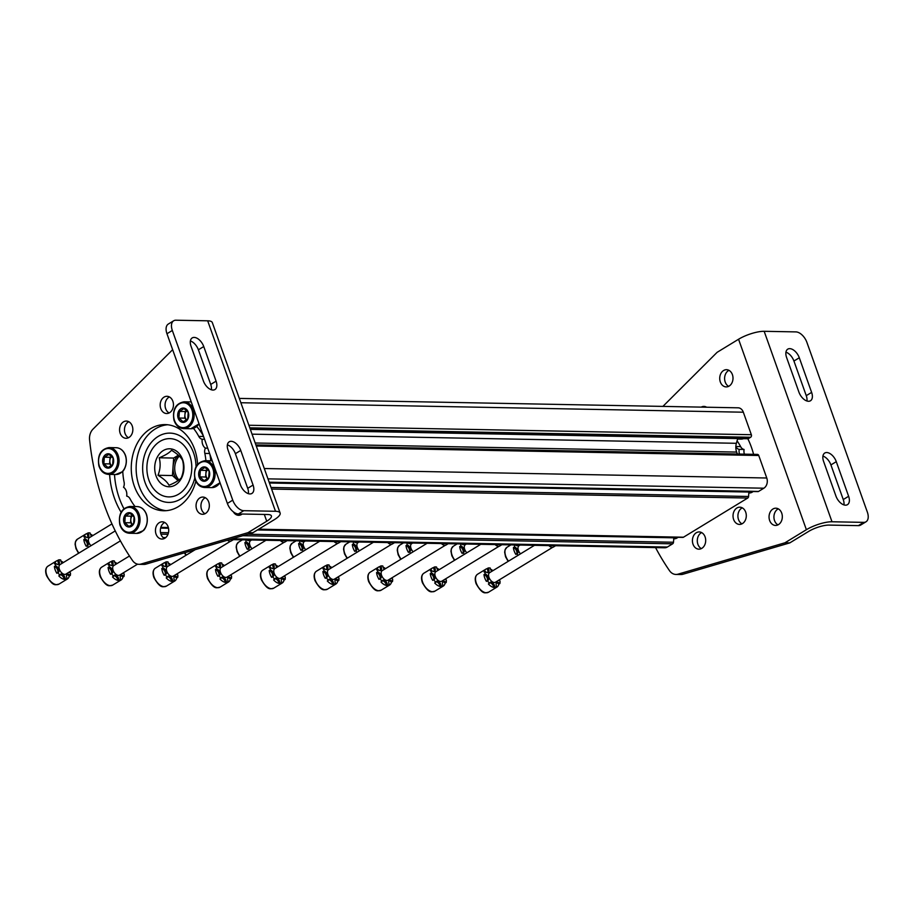 <?xml version="1.0" encoding="UTF-8"?>
<svg xmlns="http://www.w3.org/2000/svg" width="913" height="913" viewBox="0 0 913 913"><rect width="100%" height="100%" fill="white"/><g stroke="black" fill="none" stroke-linecap="round" stroke-linejoin="round"><path stroke-width="1.37" d="M239.32 398.41L738.115 407.814A7.658 5.9 91.1 0 1 743.33 412.208L751.342 434.714A1.917 1.472 91.1 0 1 750.623 437.27L748.477 438.571A1.917 1.472 91.1 0 1 747.827 438.754A71.431 55.031 -88.9 0 1 753.579 454.32M737.727 438.56L736.38 443.296A11.492 8.856 91.1 0 0 736.643 452.083L737.339 454.023M255.891 444.939L757.436 454.4A1.917 1.472 91.1 0 1 758.749 455.496L766.76 478.001A7.658 5.9 91.1 0 1 763.861 488.204L758.555 491.434A1.917 1.472 91.1 0 1 757.904 491.616L269.232 482.406M748.728 491.445A0.765 0.593 91.1 0 1 748.888 492.039L748.58 496.467A1.917 1.472 91.1 0 1 747.724 498.042L683.483 537.209A1.917 1.472 91.1 0 1 682.833 537.392L258.39 529.392M673.657 537.221A0.765 0.593 91.1 0 1 673.817 537.814L673.497 542.242A1.917 1.472 91.1 0 1 672.641 543.817L667.335 547.047A7.658 5.9 91.1 0 1 664.732 547.777L229.62 539.572M196.033 466.691A34.66 26.705 -88.9 0 0 163.347 434.074A34.66 26.705 -88.9 0 0 145.076 482.555A34.66 26.705 -88.9 0 0 170.868 502.344A34.66 26.705 -88.9 0 0 194.72 478.207M517.283 545.004A3.835 2.191 -121.4 0 1 517.055 545.62M514.521 544.947A10.534 6.026 -121.4 0 0 514.487 546.955L513.414 547.606A10.534 6.026 58.6 0 0 515.845 554.419L516.918 553.757A10.534 6.026 -121.4 0 0 518.025 555.355M513.414 547.606A3.835 2.191 -121.4 0 1 516.381 550.471A3.835 2.191 -121.4 0 1 516.461 554.043M518.093 545.015A3.835 2.191 -121.4 0 1 517.671 545.438A3.835 2.191 -121.4 0 1 515.263 544.958M514.487 546.955A3.835 2.191 -121.4 0 1 517.591 550.105A3.835 2.191 -121.4 0 1 517.249 553.62A3.835 2.191 -121.4 0 1 516.918 553.757M520.536 553.826A5.592 3.196 -121.4 0 1 519.063 545.7L520.125 545.05M463.587 543.988A3.835 2.191 -121.4 0 1 463.348 544.616M460.825 543.931A10.534 6.026 -121.4 0 0 460.791 545.94L459.718 546.59A10.534 6.026 58.6 0 0 462.138 553.404L463.211 552.753A10.534 6.026 -121.4 0 0 464.329 554.339M459.718 546.59A3.835 2.191 -121.4 0 1 462.686 549.466A3.835 2.191 -121.4 0 1 462.765 553.027M464.397 544A3.835 2.191 -121.4 0 1 463.975 544.422A3.835 2.191 -121.4 0 1 461.567 543.954M460.791 545.94A3.835 2.191 -121.4 0 1 463.884 549.09A3.835 2.191 -121.4 0 1 463.553 552.605A3.835 2.191 -121.4 0 1 463.211 552.753M466.84 552.81A5.592 3.196 -121.4 0 1 465.356 544.684L466.429 544.045M409.891 542.973A3.835 2.191 -121.4 0 1 409.652 543.6M407.13 542.927A10.534 6.026 -121.4 0 0 407.095 544.924L406.023 545.586A10.534 6.026 58.6 0 0 408.442 552.388L409.515 551.737A10.534 6.026 -121.4 0 0 410.633 553.324M406.023 545.586A3.835 2.191 -121.4 0 1 408.99 548.451A3.835 2.191 -121.4 0 1 409.07 552.011M410.702 542.995A3.835 2.191 -121.4 0 1 410.279 543.406A3.835 2.191 -121.4 0 1 407.871 542.938M407.095 544.924A3.835 2.191 -121.4 0 1 410.188 548.085A3.835 2.191 -121.4 0 1 409.857 551.589A3.835 2.191 -121.4 0 1 409.515 551.737M413.144 551.794A5.592 3.196 -121.4 0 1 411.66 543.68L412.722 543.03M356.196 541.957A3.835 2.191 -121.4 0 1 355.956 542.584M353.434 541.911A10.534 6.026 -121.4 0 0 353.399 543.92L352.327 544.57A10.534 6.026 58.6 0 0 354.746 551.384L355.819 550.722A10.534 6.026 -121.4 0 0 356.937 552.319M352.327 544.57A3.835 2.191 -121.4 0 1 355.294 547.435A3.835 2.191 -121.4 0 1 355.374 551.007M357.006 541.98A3.835 2.191 -121.4 0 1 356.584 542.402A3.835 2.191 -121.4 0 1 354.176 541.923M353.399 543.92A3.835 2.191 -121.4 0 1 356.492 547.07A3.835 2.191 -121.4 0 1 356.161 550.585A3.835 2.191 -121.4 0 1 355.819 550.722M359.448 550.779A5.592 3.196 -121.4 0 1 357.964 542.664L359.026 542.014M302.5 540.953A3.835 2.191 -121.4 0 1 302.26 541.58M299.738 540.895A10.534 6.026 -121.4 0 0 299.704 542.904L298.631 543.555A10.534 6.026 58.6 0 0 301.05 550.368L302.123 549.717A10.534 6.026 -121.4 0 0 303.242 551.304M298.631 543.555A3.835 2.191 -121.4 0 1 301.598 546.431A3.835 2.191 -121.4 0 1 301.667 549.991M303.31 540.964A3.835 2.191 -121.4 0 1 302.876 541.386A3.835 2.191 -121.4 0 1 300.48 540.907M299.704 542.904A3.835 2.191 -121.4 0 1 302.796 546.054A3.835 2.191 -121.4 0 1 302.465 549.569A3.835 2.191 -121.4 0 1 302.123 549.717M305.752 549.774A5.592 3.196 -121.4 0 1 304.269 541.649L305.33 540.998M248.804 539.937A3.835 2.191 -121.4 0 1 248.564 540.564M246.031 539.891A10.534 6.026 -121.4 0 0 246.008 541.888L244.935 542.539A10.534 6.026 58.6 0 0 247.355 549.352L248.427 548.702A10.534 6.026 -121.4 0 0 249.546 550.288M244.935 542.539A3.835 2.191 -121.4 0 1 247.902 545.415A3.835 2.191 -121.4 0 1 247.971 548.975M249.614 539.948A3.835 2.191 -121.4 0 1 249.181 540.37A3.835 2.191 -121.4 0 1 246.784 539.903M246.008 541.888A3.835 2.191 -121.4 0 1 249.101 545.05A3.835 2.191 -121.4 0 1 248.77 548.553A3.835 2.191 -121.4 0 1 248.427 548.702M252.056 548.759A5.592 3.196 -121.4 0 1 250.573 540.644L251.634 539.994M91.642 536.285A3.835 2.191 -121.4 0 1 90.102 532.987A10.534 6.026 -121.4 0 0 89.006 532.85A10.534 6.026 -121.4 0 0 87.99 532.952L86.918 533.603A3.835 2.191 -121.4 0 1 87.477 537.529M86.918 533.603A10.534 6.026 58.6 0 0 85.833 534.037A10.534 6.026 58.6 0 0 83.973 536.935L85.046 536.273A10.534 6.026 -121.4 0 0 84.909 538.853L83.836 539.503A10.534 6.026 58.6 0 0 86.267 546.316L87.34 545.666A10.534 6.026 -121.4 0 0 88.447 547.252M83.836 539.503A3.835 2.191 -121.4 0 1 86.815 542.379A3.835 2.191 -121.4 0 1 86.883 545.94M92.772 535.6A10.534 6.026 58.6 0 0 90.353 534.094M87.99 532.952A3.835 2.191 -121.4 0 1 88.093 537.335A3.835 2.191 -121.4 0 1 85.046 536.273M84.909 538.853A3.835 2.191 -121.4 0 1 88.013 542.014A3.835 2.191 -121.4 0 1 87.671 545.518A3.835 2.191 -121.4 0 1 87.34 545.666M90.958 545.723A5.592 3.196 -121.4 0 1 89.485 537.597L111.945 523.902M491.787 571.344A3.835 2.191 -121.4 0 1 490.247 568.057A10.534 6.026 -121.4 0 0 489.151 567.92A10.534 6.026 -121.4 0 0 488.135 568.012L487.063 568.673A3.835 2.191 -121.4 0 1 487.622 572.588M487.063 568.673A10.534 6.026 58.6 0 0 485.978 569.096A10.534 6.026 58.6 0 0 484.118 571.995L485.191 571.344A10.534 6.026 -121.4 0 0 485.054 573.912L483.981 574.574A10.534 6.026 58.6 0 0 486.412 581.376L487.485 580.725A10.534 6.026 -121.4 0 0 489.459 583.339L488.387 583.989A10.534 6.026 58.6 0 0 493.762 587.481A3.835 2.191 -121.4 0 0 489.676 582.814M483.981 574.574A3.835 2.191 -121.4 0 1 486.96 577.438A3.835 2.191 -121.4 0 1 487.028 580.999M496.387 582.939A3.835 2.191 -121.4 0 1 498.818 584.194A10.534 6.026 58.6 0 1 496.946 587.082A10.534 6.026 58.6 0 1 495.873 587.515L496.946 586.865A10.534 6.026 -121.4 0 1 494.835 586.819L493.762 587.481M492.917 570.659A10.534 6.026 58.6 0 0 490.498 569.153M498.681 580.234A3.835 2.191 -121.4 0 0 500.016 580.965A10.534 6.026 -121.4 0 1 499.89 583.533L498.818 584.194M488.135 568.012A3.835 2.191 -121.4 0 1 488.238 572.394A3.835 2.191 -121.4 0 1 485.191 571.344M485.054 573.912A3.835 2.191 -121.4 0 1 488.158 577.073A3.835 2.191 -121.4 0 1 487.816 580.588A3.835 2.191 -121.4 0 1 487.485 580.725M489.459 583.339A3.835 2.191 -121.4 0 1 490.121 582.357A3.835 2.191 -121.4 0 1 492.963 583.202A3.835 2.191 -121.4 0 1 494.835 586.819M496.946 586.865A3.835 2.191 -121.4 0 1 496.832 582.483A3.835 2.191 -121.4 0 1 499.89 583.533M552.719 547.298L495.451 582.209A5.592 3.196 -121.4 0 1 494.332 582.494A5.592 3.196 -121.4 0 1 489.345 578.249A5.592 3.196 -121.4 0 1 489.63 572.668L534.47 545.323M549.01 545.597A5.74 3.287 58.6 0 0 552.057 547.309A5.74 3.287 58.6 0 0 553.438 547.035L555.595 545.723M548.839 545.597A5.592 3.196 58.6 0 0 551.829 547.286A5.592 3.196 58.6 0 0 551.943 547.298M438.092 570.34A3.835 2.191 -121.4 0 1 436.551 567.041A10.534 6.026 -121.4 0 0 435.444 566.905A10.534 6.026 -121.4 0 0 434.44 567.007L433.367 567.658A3.835 2.191 -121.4 0 1 433.926 571.572M433.367 567.658A10.534 6.026 58.6 0 0 432.283 568.091A10.534 6.026 58.6 0 0 430.422 570.979L431.495 570.328A10.534 6.026 -121.4 0 0 431.358 572.908L430.285 573.558A10.534 6.026 58.6 0 0 432.716 580.371L433.789 579.709A10.534 6.026 -121.4 0 0 435.763 582.323L434.691 582.985A10.534 6.026 58.6 0 0 440.066 586.466A3.835 2.191 -121.4 0 0 435.98 581.809M430.285 573.558A3.835 2.191 -121.4 0 1 433.264 576.423A3.835 2.191 -121.4 0 1 433.333 579.995M442.691 581.935A3.835 2.191 -121.4 0 1 445.122 583.179A10.534 6.026 58.6 0 1 443.25 586.078A10.534 6.026 58.6 0 1 442.177 586.511L443.25 585.849A10.534 6.026 -121.4 0 1 441.139 585.815L440.066 586.466M439.221 569.644A10.534 6.026 58.6 0 0 436.802 568.137M444.985 579.23A3.835 2.191 -121.4 0 0 446.32 579.949A10.534 6.026 -121.4 0 1 446.195 582.528L445.122 583.179M434.44 567.007A3.835 2.191 -121.4 0 1 434.542 571.39A3.835 2.191 -121.4 0 1 431.495 570.328M431.358 572.908A3.835 2.191 -121.4 0 1 434.462 576.057A3.835 2.191 -121.4 0 1 434.12 579.572A3.835 2.191 -121.4 0 1 433.789 579.709M435.763 582.323A3.835 2.191 -121.4 0 1 436.425 581.341A3.835 2.191 -121.4 0 1 439.267 582.186A3.835 2.191 -121.4 0 1 441.139 585.815M443.25 585.849A3.835 2.191 -121.4 0 1 443.136 581.467A3.835 2.191 -121.4 0 1 446.195 582.528M499.023 546.282L441.755 581.204A5.592 3.196 -121.4 0 1 440.637 581.478A5.592 3.196 -121.4 0 1 435.649 577.244A5.592 3.196 -121.4 0 1 435.935 571.652L480.774 544.308M495.314 544.582A5.74 3.287 58.6 0 0 498.361 546.294A5.74 3.287 58.6 0 0 499.742 546.02L501.899 544.707M495.143 544.582A5.592 3.196 58.6 0 0 498.133 546.271A5.592 3.196 58.6 0 0 498.247 546.282M384.396 569.324A3.835 2.191 -121.4 0 1 382.855 566.026A10.534 6.026 -121.4 0 0 381.748 565.889A10.534 6.026 -121.4 0 0 380.744 565.992L379.671 566.642A3.835 2.191 -121.4 0 1 380.219 570.568M379.671 566.642A10.534 6.026 58.6 0 0 378.587 567.076A10.534 6.026 58.6 0 0 376.727 569.974L377.799 569.313A10.534 6.026 -121.4 0 0 377.662 571.892L376.59 572.542A10.534 6.026 58.6 0 0 379.021 579.356L380.093 578.705A10.534 6.026 -121.4 0 0 382.068 581.319L380.995 581.969A10.534 6.026 58.6 0 0 386.359 585.45A3.835 2.191 -121.4 0 0 382.273 580.794M376.59 572.542A3.835 2.191 -121.4 0 1 379.557 575.418A3.835 2.191 -121.4 0 1 379.637 578.979M388.995 580.919A3.835 2.191 -121.4 0 1 391.415 582.163A10.534 6.026 58.6 0 1 389.554 585.062A10.534 6.026 58.6 0 1 388.47 585.495L389.543 584.845A10.534 6.026 -121.4 0 1 387.432 584.799L386.359 585.45M385.526 568.639A10.534 6.026 58.6 0 0 383.106 567.133M391.289 578.214A3.835 2.191 -121.4 0 0 392.624 578.933A10.534 6.026 -121.4 0 1 392.487 581.513L391.415 582.163M380.744 565.992A3.835 2.191 -121.4 0 1 380.847 570.374A3.835 2.191 -121.4 0 1 377.799 569.313M377.662 571.892A3.835 2.191 -121.4 0 1 380.767 575.042A3.835 2.191 -121.4 0 1 380.424 578.557A3.835 2.191 -121.4 0 1 380.093 578.705M382.068 581.319A3.835 2.191 -121.4 0 1 382.73 580.326A3.835 2.191 -121.4 0 1 385.571 581.17A3.835 2.191 -121.4 0 1 387.432 584.799M389.543 584.845A3.835 2.191 -121.4 0 1 389.44 580.451A3.835 2.191 -121.4 0 1 392.487 581.513M445.327 545.278L388.059 580.189A5.592 3.196 -121.4 0 1 386.941 580.474A5.592 3.196 -121.4 0 1 381.942 576.229A5.592 3.196 -121.4 0 1 382.227 570.636L427.079 543.303M441.618 543.577A5.74 3.287 58.6 0 0 444.665 545.289A5.74 3.287 58.6 0 0 446.046 545.015L448.203 543.692M441.447 543.566A5.592 3.196 58.6 0 0 444.437 545.255A5.592 3.196 58.6 0 0 444.551 545.266M330.7 568.308A3.835 2.191 -121.4 0 1 329.148 565.021A10.534 6.026 -121.4 0 0 328.052 564.873A10.534 6.026 -121.4 0 0 327.037 564.976L325.975 565.626A3.835 2.191 -121.4 0 1 326.523 569.552M325.975 565.626A10.534 6.026 58.6 0 0 324.891 566.06A10.534 6.026 58.6 0 0 323.031 568.959L324.092 568.308A10.534 6.026 -121.4 0 0 323.967 570.876L322.894 571.538A10.534 6.026 58.6 0 0 325.313 578.34L326.386 577.689A10.534 6.026 -121.4 0 0 328.372 580.303L327.299 580.953A10.534 6.026 58.6 0 0 332.663 584.446A3.835 2.191 -121.4 0 0 328.577 579.778M322.894 571.538A3.835 2.191 -121.4 0 1 325.861 574.403A3.835 2.191 -121.4 0 1 325.941 577.963M335.288 579.903A3.835 2.191 -121.4 0 1 337.719 581.159A10.534 6.026 58.6 0 1 335.858 584.046A10.534 6.026 58.6 0 1 334.774 584.48L335.847 583.829A10.534 6.026 -121.4 0 1 333.736 583.784L332.663 584.446M331.83 567.624A10.534 6.026 58.6 0 0 329.41 566.117M337.593 577.199A3.835 2.191 -121.4 0 0 338.928 577.929A10.534 6.026 -121.4 0 1 338.791 580.497L337.719 581.159M327.037 564.976A3.835 2.191 -121.4 0 1 327.151 569.358A3.835 2.191 -121.4 0 1 324.092 568.308M323.967 570.876A3.835 2.191 -121.4 0 1 327.059 574.037A3.835 2.191 -121.4 0 1 326.728 577.541A3.835 2.191 -121.4 0 1 326.386 577.689M328.372 580.303A3.835 2.191 -121.4 0 1 329.034 579.321A3.835 2.191 -121.4 0 1 331.876 580.154A3.835 2.191 -121.4 0 1 333.736 583.784M335.847 583.829A3.835 2.191 -121.4 0 1 335.744 579.447A3.835 2.191 -121.4 0 1 338.791 580.497M391.631 544.262L334.352 579.173A5.592 3.196 -121.4 0 1 333.245 579.458A5.592 3.196 -121.4 0 1 328.246 575.213A5.592 3.196 -121.4 0 1 328.532 569.632L373.383 542.288M387.922 542.562A5.74 3.287 58.6 0 0 390.969 544.274A5.74 3.287 58.6 0 0 392.35 544L394.507 542.687M387.751 542.562A5.592 3.196 58.6 0 0 390.741 544.251A5.592 3.196 58.6 0 0 390.855 544.262M277.004 567.293A3.835 2.191 -121.4 0 1 275.452 564.006A10.534 6.026 -121.4 0 0 274.357 563.869A10.534 6.026 -121.4 0 0 273.341 563.96L272.268 564.622A3.835 2.191 -121.4 0 1 272.827 568.537M272.268 564.622A10.534 6.026 58.6 0 0 271.195 565.056A10.534 6.026 58.6 0 0 269.324 567.943L270.396 567.293A10.534 6.026 -121.4 0 0 270.271 569.872L269.198 570.522A10.534 6.026 58.6 0 0 271.618 577.336L272.69 576.674A10.534 6.026 -121.4 0 0 274.676 579.287L273.603 579.949A10.534 6.026 58.6 0 0 278.967 583.43A3.835 2.191 -121.4 0 0 274.881 578.774M269.198 570.522A3.835 2.191 -121.4 0 1 272.165 573.387A3.835 2.191 -121.4 0 1 272.245 576.959M281.592 578.899A3.835 2.191 -121.4 0 1 284.023 580.143A10.534 6.026 58.6 0 1 282.163 583.042A10.534 6.026 58.6 0 1 281.078 583.464L282.151 582.814A10.534 6.026 -121.4 0 1 280.04 582.779L278.967 583.43M278.134 566.608A10.534 6.026 58.6 0 0 275.703 565.101M283.897 576.194A3.835 2.191 -121.4 0 0 285.233 576.913A10.534 6.026 -121.4 0 1 285.096 579.493L284.023 580.143M273.341 563.96A3.835 2.191 -121.4 0 1 273.455 568.354A3.835 2.191 -121.4 0 1 270.396 567.293M270.271 569.872A3.835 2.191 -121.4 0 1 273.364 573.022A3.835 2.191 -121.4 0 1 273.033 576.537A3.835 2.191 -121.4 0 1 272.69 576.674M274.676 579.287A3.835 2.191 -121.4 0 1 275.338 578.306A3.835 2.191 -121.4 0 1 278.168 579.15A3.835 2.191 -121.4 0 1 280.04 582.779M282.151 582.814A3.835 2.191 -121.4 0 1 282.049 578.431A3.835 2.191 -121.4 0 1 285.096 579.493M337.936 543.246L280.656 578.169A5.592 3.196 -121.4 0 1 279.549 578.443A5.592 3.196 -121.4 0 1 274.551 574.197A5.592 3.196 -121.4 0 1 274.836 568.616L319.687 541.272M334.226 541.546A5.74 3.287 58.6 0 0 337.274 543.258A5.74 3.287 58.6 0 0 338.655 542.984L340.811 541.671M334.055 541.546A5.592 3.196 58.6 0 0 337.045 543.235A5.592 3.196 58.6 0 0 337.159 543.246M223.308 566.288A3.835 2.191 -121.4 0 1 221.756 562.99A10.534 6.026 -121.4 0 0 220.661 562.853A10.534 6.026 -121.4 0 0 219.645 562.956L218.572 563.606A3.835 2.191 -121.4 0 1 219.131 567.521M218.572 563.606A10.534 6.026 58.6 0 0 217.499 564.04A10.534 6.026 58.6 0 0 215.628 566.939L216.701 566.277A10.534 6.026 -121.4 0 0 216.575 568.856L215.502 569.507A10.534 6.026 58.6 0 0 217.922 576.32L218.994 575.669A10.534 6.026 -121.4 0 0 220.98 578.283L219.907 578.933A10.534 6.026 58.6 0 0 225.271 582.414A3.835 2.191 -121.4 0 0 221.186 577.758M215.502 569.507A3.835 2.191 -121.4 0 1 218.469 572.383A3.835 2.191 -121.4 0 1 218.549 575.943M227.896 577.883A3.835 2.191 -121.4 0 1 230.327 579.127A10.534 6.026 58.6 0 1 228.467 582.026A10.534 6.026 58.6 0 1 227.383 582.46L228.455 581.798A10.534 6.026 -121.4 0 1 226.344 581.764L225.271 582.414M224.427 565.592A10.534 6.026 58.6 0 0 222.007 564.086M230.202 575.179A3.835 2.191 -121.4 0 0 231.537 575.898A10.534 6.026 -121.4 0 1 231.4 578.477L230.327 579.127M219.645 562.956A3.835 2.191 -121.4 0 1 219.759 567.338A3.835 2.191 -121.4 0 1 216.701 566.277M216.575 568.856A3.835 2.191 -121.4 0 1 219.668 572.006A3.835 2.191 -121.4 0 1 219.337 575.521A3.835 2.191 -121.4 0 1 218.994 575.669M220.98 578.283A3.835 2.191 -121.4 0 1 221.642 577.29A3.835 2.191 -121.4 0 1 224.472 578.134A3.835 2.191 -121.4 0 1 226.344 581.764M228.455 581.798A3.835 2.191 -121.4 0 1 228.353 577.415A3.835 2.191 -121.4 0 1 231.4 578.477M284.24 542.242L226.96 577.153A5.592 3.196 -121.4 0 1 225.853 577.438A5.592 3.196 -121.4 0 1 220.855 573.193A5.592 3.196 -121.4 0 1 221.14 567.601L265.991 540.256M280.531 540.53A5.74 3.287 58.6 0 0 283.578 542.254A5.74 3.287 58.6 0 0 284.959 541.98L287.116 540.656M280.359 540.53A5.592 3.196 58.6 0 0 283.35 542.219A5.592 3.196 58.6 0 0 283.452 542.231M169.613 565.273A3.835 2.191 -121.4 0 1 168.06 561.974A10.534 6.026 -121.4 0 0 166.965 561.837A10.534 6.026 -121.4 0 0 165.949 561.94L164.876 562.591A3.835 2.191 -121.4 0 1 165.436 566.517M164.876 562.591A10.534 6.026 58.6 0 0 163.804 563.024A10.534 6.026 58.6 0 0 161.932 565.923L163.005 565.273A10.534 6.026 -121.4 0 0 162.879 567.84L161.806 568.491A10.534 6.026 58.6 0 0 164.226 575.304L165.299 574.654A10.534 6.026 -121.4 0 0 167.284 577.267L166.212 577.918A10.534 6.026 58.6 0 0 171.576 581.41A3.835 2.191 -121.4 0 0 167.49 576.742M161.806 568.491A3.835 2.191 -121.4 0 1 164.774 571.367A3.835 2.191 -121.4 0 1 164.842 574.928M174.2 576.868A3.835 2.191 -121.4 0 1 176.631 578.112A10.534 6.026 58.6 0 1 174.771 581.01A10.534 6.026 58.6 0 1 173.687 581.444L174.76 580.794A10.534 6.026 -121.4 0 1 172.648 580.748L171.576 581.41M170.731 564.588A10.534 6.026 58.6 0 0 168.312 563.081M176.506 574.163A3.835 2.191 -121.4 0 0 177.841 574.893A10.534 6.026 -121.4 0 1 177.704 577.461L176.631 578.112M165.949 561.94A3.835 2.191 -121.4 0 1 166.052 566.322A3.835 2.191 -121.4 0 1 163.005 565.273M162.879 567.84A3.835 2.191 -121.4 0 1 165.972 571.002A3.835 2.191 -121.4 0 1 165.641 574.505A3.835 2.191 -121.4 0 1 165.299 574.654M167.284 577.267A3.835 2.191 -121.4 0 1 167.946 576.274A3.835 2.191 -121.4 0 1 170.777 577.119A3.835 2.191 -121.4 0 1 172.648 580.748M174.76 580.794A3.835 2.191 -121.4 0 1 174.657 576.411A3.835 2.191 -121.4 0 1 177.704 577.461M230.544 541.226L173.265 576.137A5.592 3.196 -121.4 0 1 172.158 576.423A5.592 3.196 -121.4 0 1 167.159 572.177A5.592 3.196 -121.4 0 1 167.444 566.596L195.188 549.683M227.565 540.176A5.74 3.287 58.6 0 0 229.882 541.238A5.74 3.287 58.6 0 0 231.263 540.964L233.42 539.651M227.44 540.211A5.592 3.196 58.6 0 0 229.654 541.215A5.592 3.196 58.6 0 0 229.756 541.226M115.905 564.257A3.835 2.191 -121.4 0 1 114.365 560.97A10.534 6.026 -121.4 0 0 113.269 560.833A10.534 6.026 -121.4 0 0 112.253 560.924L111.181 561.586A3.835 2.191 -121.4 0 1 111.74 565.501M111.181 561.586A10.534 6.026 58.6 0 0 110.108 562.009A10.534 6.026 58.6 0 0 108.236 564.907L109.309 564.257A10.534 6.026 -121.4 0 0 109.183 566.825L108.111 567.487A10.534 6.026 58.6 0 0 110.53 574.288L111.603 573.638A10.534 6.026 -121.4 0 0 113.589 576.251L112.516 576.913A10.534 6.026 58.6 0 0 117.88 580.394A3.835 2.191 -121.4 0 0 113.794 575.726M108.111 567.487A3.835 2.191 -121.4 0 1 111.078 570.351A3.835 2.191 -121.4 0 1 111.146 573.912M120.505 575.863A3.835 2.191 -121.4 0 1 122.935 577.107A10.534 6.026 58.6 0 1 121.064 579.995A10.534 6.026 58.6 0 1 119.991 580.428L121.064 579.778A10.534 6.026 -121.4 0 1 118.952 579.744L117.88 580.394M117.035 563.572A10.534 6.026 58.6 0 0 114.616 562.066M122.81 573.159A3.835 2.191 -121.4 0 0 124.145 573.878A10.534 6.026 -121.4 0 1 124.008 576.445L122.935 577.107M112.253 560.924A3.835 2.191 -121.4 0 1 112.356 565.307A3.835 2.191 -121.4 0 1 109.309 564.257M109.183 566.825A3.835 2.191 -121.4 0 1 112.276 569.986A3.835 2.191 -121.4 0 1 111.945 573.501A3.835 2.191 -121.4 0 1 111.603 573.638M113.589 576.251A3.835 2.191 -121.4 0 1 114.251 575.27A3.835 2.191 -121.4 0 1 117.081 576.114A3.835 2.191 -121.4 0 1 118.952 579.744M121.064 579.778A3.835 2.191 -121.4 0 1 120.961 575.395A3.835 2.191 -121.4 0 1 124.008 576.445M137.555 564.166L119.569 575.122A5.592 3.196 -121.4 0 1 118.462 575.407A5.592 3.196 -121.4 0 1 113.463 571.161A5.592 3.196 -121.4 0 1 113.748 565.581L129.475 555.994M62.21 563.253A3.835 2.191 -121.4 0 1 60.669 559.954A10.534 6.026 -121.4 0 0 59.573 559.817A10.534 6.026 -121.4 0 0 58.558 559.92L57.485 560.571A3.835 2.191 -121.4 0 1 58.044 564.485M57.485 560.571A10.534 6.026 58.6 0 0 56.412 561.004A10.534 6.026 58.6 0 0 54.54 563.892L55.613 563.241A10.534 6.026 -121.4 0 0 55.476 565.82L54.403 566.471A10.534 6.026 58.6 0 0 56.834 573.284L57.907 572.622A10.534 6.026 -121.4 0 0 59.881 575.247L58.809 575.898A10.534 6.026 58.6 0 0 64.184 579.378A3.835 2.191 -121.4 0 0 60.098 574.722M54.403 566.471A3.835 2.191 -121.4 0 1 57.382 569.335A3.835 2.191 -121.4 0 1 57.451 572.908M66.809 574.848A3.835 2.191 -121.4 0 1 69.24 576.092A10.534 6.026 58.6 0 1 67.368 578.99A10.534 6.026 58.6 0 1 66.295 579.424L67.368 578.762A10.534 6.026 -121.4 0 1 65.257 578.728L64.184 579.378M63.339 562.556A10.534 6.026 58.6 0 0 60.92 561.05M69.114 572.143A3.835 2.191 -121.4 0 0 70.438 572.862A10.534 6.026 -121.4 0 1 70.312 575.441L69.24 576.092M58.558 559.92A3.835 2.191 -121.4 0 1 58.66 564.302A3.835 2.191 -121.4 0 1 55.613 563.241M55.476 565.82A3.835 2.191 -121.4 0 1 58.58 568.97A3.835 2.191 -121.4 0 1 58.249 572.485A3.835 2.191 -121.4 0 1 57.907 572.622M59.881 575.247A3.835 2.191 -121.4 0 1 60.555 574.254A3.835 2.191 -121.4 0 1 63.385 575.099A3.835 2.191 -121.4 0 1 65.257 578.728M67.368 578.762A3.835 2.191 -121.4 0 1 67.265 574.38A3.835 2.191 -121.4 0 1 70.312 575.441M120.402 540.873L65.873 574.117A5.592 3.196 -121.4 0 1 64.766 574.391A5.592 3.196 -121.4 0 1 59.767 570.157A5.592 3.196 -121.4 0 1 60.053 564.565L115.243 530.921M182.543 460.289C184.084 466.109 183.661 471.941 181.299 477.784C179.153 480.306 175.056 482.806 169.008 485.271C167.307 482.007 163.632 478.674 157.972 475.274C160.334 469.533 160.745 463.701 159.216 457.79C165.253 455.325 169.35 452.837 171.507 450.292C177.099 453.635 180.785 456.968 182.543 460.289M182.634 459.661A19.002 14.642 91.1 0 1 167.981 486.697A19.002 14.642 91.1 0 1 157.39 456.945A19.002 14.642 91.1 0 1 182.634 459.661M189.733 455.325A29.136 22.448 91.1 0 1 167.262 496.809A29.136 22.448 91.1 0 1 151.01 451.17A29.136 22.448 91.1 0 1 189.733 455.325M159.216 457.79L173.675 458.052L172.42 475.547L178.046 480.637A15.201 11.709 -88.9 0 1 177.944 480.546A15.201 11.709 -88.9 0 1 173.048 466.805A15.201 11.709 -88.9 0 1 178.469 455.279M178.377 455.188L173.675 458.052M157.972 475.274L172.42 475.547M178.994 479.941A15.201 11.709 91.1 0 1 175.775 474.577A15.201 11.709 91.1 0 1 179.325 456.089M662.906 406.399L717.116 352.327L738.56 339.248A19.15 5.375 -19.6 0 1 764.17 331.305L795.908 331.898A11.492 6.574 -121.4 0 1 806.921 342.432L867.35 512.125A11.492 6.574 -121.4 0 1 866.003 521.791A11.492 6.574 -121.4 0 1 863.732 522.373L831.994 521.768A19.15 5.375 -19.6 0 0 806.384 529.711L784.94 542.79L789.813 542.881L808.587 531.446A15.316 4.291 -19.6 0 1 829.072 525.089L858.368 525.637A11.492 6.574 58.6 0 0 860.651 525.066L866.003 521.791M836.285 461.658L848.622 496.284A9.963 5.695 -121.4 0 1 847.458 504.672A9.963 5.695 -121.4 0 1 835.931 496.044L823.594 461.419A9.963 5.695 -121.4 0 1 824.759 453.031A9.963 5.695 -121.4 0 1 836.285 461.658L830.921 464.922L843.258 499.559L848.622 496.284M799.297 357.759L811.623 392.396A9.963 5.695 -121.4 0 1 810.459 400.773A9.963 5.695 -121.4 0 1 798.932 392.156L786.607 357.519A9.963 5.695 -121.4 0 1 787.771 349.143A9.963 5.695 -121.4 0 1 799.297 357.759L793.933 361.034L806.259 395.66L811.623 392.396M830.921 464.922A9.963 5.695 58.6 0 0 822.933 456.078M843.92 504.9A9.963 5.695 58.6 0 0 843.258 499.559M793.933 361.034A9.963 5.695 58.6 0 0 785.945 352.178M806.921 401.001A9.963 5.695 58.6 0 0 806.259 395.66M696.277 532.758A8.616 6.642 -88.9 0 0 692.556 542.379A8.616 6.642 -88.9 0 0 698.89 549.17A8.616 6.642 -88.9 0 0 705.692 540.679A8.616 6.642 -88.9 0 0 699.221 531.937A8.616 6.642 -88.9 0 0 696.277 532.758M736.894 508.005A8.616 6.642 -88.9 0 0 733.162 517.625A8.616 6.642 -88.9 0 0 739.507 524.416A8.616 6.642 -88.9 0 0 746.298 515.925A8.616 6.642 -88.9 0 0 739.827 507.183A8.616 6.642 -88.9 0 0 736.894 508.005M706.639 407.221A8.616 6.642 -88.9 0 0 703.946 406.422A8.616 6.642 -88.9 0 0 701.23 407.118M655.557 547.606A229.791 177.054 -88.9 0 0 669.503 570.671A11.492 8.856 -88.9 0 0 675.905 574.448A11.492 8.856 -88.9 0 0 677.994 574.174L784.94 542.79M772.912 509.032A8.616 6.642 -88.9 0 0 769.18 518.641A8.616 6.642 -88.9 0 0 775.525 525.432A8.616 6.642 -88.9 0 0 782.327 516.941A8.616 6.642 -88.9 0 0 775.856 508.199A8.616 6.642 -88.9 0 0 772.912 509.032M723.587 370.507A8.616 6.642 -88.9 0 0 719.855 380.116A8.616 6.642 -88.9 0 0 726.2 386.907A8.616 6.642 -88.9 0 0 733.002 378.416A8.616 6.642 -88.9 0 0 726.52 369.685A8.616 6.642 -88.9 0 0 723.587 370.507M673.748 538.773A8.616 6.642 -88.9 0 0 674.159 538.796A8.616 6.642 -88.9 0 0 678.005 537.301M735.844 446.697A6.323 4.873 -88.9 0 0 739.188 449.367A8.228 6.345 -88.9 0 0 739.484 454.058M748.831 492.929A8.616 6.642 -88.9 0 0 749.345 492.963A8.616 6.642 -88.9 0 0 753.111 491.525M701.652 532.587A8.616 6.642 -88.9 0 0 701.161 532.85A8.616 6.642 -88.9 0 0 697.292 540.861A8.616 6.642 -88.9 0 0 701.344 548.61M742.258 507.833A8.616 6.642 -88.9 0 0 741.767 508.096A8.616 6.642 -88.9 0 0 737.909 516.107A8.616 6.642 -88.9 0 0 741.949 523.857M675.905 574.448L680.79 574.539A11.492 8.856 -88.9 0 0 682.878 574.266L789.813 542.881M778.275 508.849A8.616 6.642 -88.9 0 0 777.796 509.123A8.616 6.642 -88.9 0 0 773.927 517.123A8.616 6.642 -88.9 0 0 777.979 524.872M728.951 370.324A8.616 6.642 -88.9 0 0 728.471 370.598A8.616 6.642 -88.9 0 0 724.602 378.598A8.616 6.642 -88.9 0 0 728.654 386.347M675.232 537.243A71.431 55.031 -88.9 0 0 675.483 537.46A8.616 6.642 -88.9 0 0 676.613 538.236M750.509 491.479A8.616 6.642 -88.9 0 0 751.798 492.404M744.369 454.149A8.228 6.345 -88.9 0 1 744.072 449.458A6.323 4.873 -88.9 0 1 740.637 446.605A54.187 41.758 -88.9 0 0 737.076 440.865M744.072 449.458L739.188 449.367M740.637 446.605L735.855 446.514M275.498 511.28L243.771 510.687A11.492 6.574 -121.4 0 1 232.747 500.153L172.329 330.46A11.492 6.574 -121.4 0 1 173.664 320.794A11.492 6.574 -121.4 0 1 175.947 320.212L207.673 320.805A19.15 5.375 160.4 0 1 212.307 322.563L280.131 513.026A19.15 5.375 160.4 0 0 275.498 511.28L207.673 320.805M173.664 320.794L168.3 324.058A11.492 6.574 58.6 0 0 166.965 333.736L227.383 503.428A11.492 6.574 58.6 0 0 238.407 513.951L267.703 514.51A15.316 4.291 160.4 0 1 271.401 515.902A15.316 4.291 160.4 0 1 266.733 521.232L247.971 532.667L252.855 532.758L274.299 519.68A19.15 5.375 160.4 0 0 280.131 513.026M203.382 380.926L191.057 346.301A9.963 5.695 -121.4 0 1 192.221 337.913A9.963 5.695 -121.4 0 1 203.747 346.541L216.084 381.166A9.963 5.695 -121.4 0 1 214.92 389.554A9.963 5.695 -121.4 0 1 203.382 380.926M240.381 484.826L228.045 450.189A9.963 5.695 -121.4 0 1 229.209 441.812A9.963 5.695 -121.4 0 1 240.747 450.429L253.072 485.054A9.963 5.695 -121.4 0 1 251.908 493.442A9.963 5.695 -121.4 0 1 240.381 484.826M211.382 389.771A9.963 5.695 58.6 0 0 210.72 384.43L216.084 381.166M190.395 340.96A9.963 5.695 58.6 0 1 198.383 349.805L210.72 384.43M248.37 493.671A9.963 5.695 58.6 0 0 247.708 488.329L253.072 485.054M227.394 444.848A9.963 5.695 58.6 0 1 235.383 453.693L247.708 488.329M128.505 437.738A8.616 6.642 91.1 0 1 124.453 429.646A8.616 6.642 91.1 0 1 128.801 421.715M169.11 412.973A8.616 6.642 91.1 0 1 165.059 404.881A8.616 6.642 91.1 0 1 169.407 396.95M204.98 513.734A8.616 6.642 91.1 0 1 200.94 505.642A8.616 6.642 91.1 0 1 205.288 497.711M164.374 538.487A8.616 6.642 91.1 0 1 160.334 530.396A8.616 6.642 91.1 0 1 164.682 522.464M252.855 532.758L145.909 564.143A11.492 8.856 91.1 0 1 143.82 564.417L138.936 564.325A11.492 8.856 91.1 0 1 132.533 560.548A229.791 177.054 91.1 0 1 89.577 439.906A11.492 8.856 91.1 0 1 92.989 429.156L172.648 349.679M241.009 514.749A8.616 6.642 91.1 0 1 239.891 513.985M166.086 510.687A43.082 33.199 91.1 0 1 136.14 467.136A43.082 33.199 91.1 0 1 167.707 424.762M123.917 508.701A71.431 55.031 91.1 0 1 114.49 474.498M196.74 426.531A54.187 41.758 91.1 0 1 203.325 435.855M209.876 454.24A54.187 41.758 91.1 0 1 210.8 460.791M128.984 437.464A8.616 6.642 91.1 0 1 126.051 438.286A8.616 6.642 91.1 0 1 119.569 429.555A8.616 6.642 91.1 0 1 126.371 421.064A8.616 6.642 91.1 0 1 132.716 427.855A8.616 6.642 91.1 0 1 128.984 437.464M169.59 412.71A8.616 6.642 91.1 0 1 166.657 413.532A8.616 6.642 91.1 0 1 160.174 404.79A8.616 6.642 91.1 0 1 166.976 396.299A8.616 6.642 91.1 0 1 173.322 403.09A8.616 6.642 91.1 0 1 169.59 412.71M205.471 513.471A8.616 6.642 91.1 0 1 202.538 514.293A8.616 6.642 91.1 0 1 196.055 505.551A8.616 6.642 91.1 0 1 202.857 497.06A8.616 6.642 91.1 0 1 209.203 503.85A8.616 6.642 91.1 0 1 205.471 513.471M164.865 538.225A8.616 6.642 91.1 0 1 161.921 539.047A8.616 6.642 91.1 0 1 155.45 530.305A8.616 6.642 91.1 0 1 162.252 521.814A8.616 6.642 91.1 0 1 168.585 528.604A8.616 6.642 91.1 0 1 164.865 538.225M247.971 532.667L141.024 564.051A11.492 8.856 91.1 0 1 138.936 564.325M242.162 514.019A8.616 6.642 91.1 0 1 241.489 514.487A8.616 6.642 91.1 0 1 238.555 515.309A8.616 6.642 91.1 0 1 233.363 511.862M195.839 481.311A43.082 33.199 91.1 0 1 178.32 506.635A43.082 33.199 91.1 0 1 163.644 510.755A43.082 33.199 91.1 0 1 131.267 467.045A43.082 33.199 91.1 0 1 165.264 424.602A43.082 33.199 91.1 0 1 197.585 464.363M121.087 512.216A71.431 55.031 91.1 0 1 109.606 474.406M135.056 506.544A54.187 41.758 91.1 0 1 130.114 498.966A6.323 4.873 91.1 0 0 126.69 496.113A8.228 6.345 91.1 0 0 123.517 487.222A6.323 4.873 91.1 0 0 124.054 481.938A54.187 41.758 91.1 0 1 122.753 471.108M193.465 428.334A54.187 41.758 91.1 0 1 198.783 436.391L203.553 436.471M198.783 436.391A6.323 4.873 91.1 0 0 202.218 439.244A8.228 6.345 91.1 0 0 205.379 448.135A6.323 4.873 91.1 0 0 204.843 453.407A54.187 41.758 91.1 0 1 205.916 460.7M202.218 439.244L204.546 439.279M205.379 448.135L207.719 448.18M204.843 453.407L209.613 453.499M638.427 536.547A7.658 5.9 -88.9 0 1 636.213 537.061L664.459 537.597A7.658 5.9 -88.9 0 0 666.661 537.084M713.498 490.783A7.658 5.9 -88.9 0 1 711.295 491.297L739.53 491.822A7.658 5.9 -88.9 0 0 741.744 491.32M134.12 516.769A7.178 5.535 91.1 0 1 128.585 526.995A7.178 5.535 91.1 0 1 124.579 515.754A7.178 5.535 91.1 0 1 134.12 516.769M134.085 517.009L129.92 513.232L125.275 516.062L124.807 522.681L128.973 526.459L133.618 523.628L134.085 517.009M132.556 524.587A5.74 4.428 91.1 0 1 131.175 522.407A5.74 4.428 91.1 0 1 130.787 519.486L130.559 522.784L132.545 524.587M132.636 515.194L131.027 516.176L130.787 519.486A5.74 4.428 91.1 0 1 132.693 515.252M125.275 516.062L131.027 516.176M124.807 522.681L130.559 522.784M113.166 457.904A7.178 5.535 91.1 0 1 107.62 468.118A7.178 5.535 91.1 0 1 103.614 456.877A7.178 5.535 91.1 0 1 113.166 457.904M113.132 458.143L108.955 454.366L104.31 457.196L103.842 463.804L108.008 467.582L112.653 464.751L113.132 458.143M111.591 465.721A5.74 4.428 91.1 0 1 110.211 463.53A5.74 4.428 91.1 0 1 109.834 460.609L109.594 463.918L111.58 465.721M111.671 456.317L110.062 457.299L109.834 460.609A5.74 4.428 91.1 0 1 111.728 456.374M104.31 457.196L110.062 457.299M103.842 463.804L109.594 463.918M209.203 471.005A7.178 5.535 91.1 0 1 203.667 481.231A7.178 5.535 91.1 0 1 199.662 469.978A7.178 5.535 91.1 0 1 209.203 471.005M209.168 471.245L204.991 467.467L200.346 470.298L199.879 476.906L204.056 480.683L208.689 477.853L209.168 471.245M207.628 478.823A5.74 4.428 91.1 0 1 206.258 476.632A5.74 4.428 91.1 0 1 205.87 473.71L205.63 477.02L207.628 478.823M207.708 469.43L206.098 470.4L205.87 473.71A5.74 4.428 91.1 0 1 207.776 469.476M200.346 470.298L206.098 470.4M199.879 476.906L205.63 477.02M188.238 412.128A7.178 5.535 91.1 0 1 182.703 422.354A7.178 5.535 91.1 0 1 178.697 411.101A7.178 5.535 91.1 0 1 188.238 412.128M188.204 412.368L184.027 408.59L179.382 411.421L178.914 418.04L183.091 421.817L187.736 418.987L188.204 412.368M186.663 419.946A5.74 4.428 91.1 0 1 185.293 417.766A5.74 4.428 91.1 0 1 184.905 414.833L184.666 418.143L186.663 419.946M186.743 410.553L185.145 411.535L184.905 414.833A5.74 4.428 91.1 0 1 186.811 410.61M179.382 411.421L185.145 411.535M178.914 418.04L184.666 418.143M240.861 402.736L743.33 412.208M248.872 425.241L751.342 434.714M249.797 427.82L750.623 437.27M250.276 429.178L748.477 438.571M252.056 434.166L736.38 443.296M255.195 442.999L736.643 452.083M256.279 446.023L758.749 455.496M264.291 468.529L766.76 478.001M267.966 478.857L763.861 488.204M269.164 482.212L758.555 491.434M269.438 483L748.888 492.039M271.035 487.462L748.58 496.467M271.606 489.071L747.724 498.042M160.814 527.349L168.357 527.497M258.699 529.198L683.483 537.209M168.528 528.239L160.62 528.091L168.528 528.285M257.443 529.962L673.817 537.814M160.505 532.564L168.471 532.713M247.902 534.219L673.497 542.242M160.928 534.162L167.992 534.299M242.812 535.703L672.641 543.817M163.062 537.54L165.732 537.586M232.13 538.841L667.335 547.047M508.164 561.369L505.562 556.816L504.661 552.274L505.015 549.854L506.966 547.286A10.534 6.026 58.6 0 0 508.507 561.153M454.469 560.354L451.867 555.8L450.954 551.258L451.319 548.839L453.27 546.271A10.534 6.026 58.6 0 0 454.811 560.148M400.761 559.338L398.171 554.784L397.258 550.242L397.623 547.823L399.574 545.266A10.534 6.026 58.6 0 0 401.115 559.133M347.066 558.334L344.475 553.78L343.562 549.227L343.927 546.819L345.879 544.251A10.534 6.026 58.6 0 0 347.419 558.117M293.37 557.318L290.779 552.764L289.866 548.222L290.231 545.803L292.183 543.235A10.534 6.026 58.6 0 0 293.724 557.101M239.674 556.302L237.083 551.749L236.17 547.207L236.535 544.787L238.487 542.219A10.534 6.026 58.6 0 0 240.016 556.097M184.768 552.742A10.534 6.026 58.6 0 0 186.32 555.081M78.586 553.267L75.996 548.713L75.083 544.171L75.448 541.751L77.388 539.184A10.534 6.026 58.6 0 0 78.929 553.061M488.501 592.24C485.499 592.491 483.125 595.801 476.141 583.772C474.589 579.23 475.057 576.057 477.533 574.254A10.534 6.026 58.6 0 0 477.876 586.386A10.534 6.026 58.6 0 0 488.501 592.24L496.946 587.082M434.805 591.225C431.803 591.476 429.43 594.797 422.434 582.768C420.893 578.214 421.35 575.042 423.837 573.238A10.534 6.026 58.6 0 0 424.18 585.37A10.534 6.026 58.6 0 0 434.805 591.225L443.25 586.078M381.109 590.209C378.108 590.46 375.734 593.781 368.738 581.752C367.186 577.199 367.654 574.026 370.142 572.223A10.534 6.026 58.6 0 0 370.473 584.354A10.534 6.026 58.6 0 0 381.109 590.209L389.554 585.062M327.413 589.193C324.412 589.456 322.038 592.765 315.042 580.736C313.49 576.194 313.958 573.01 316.446 571.207A10.534 6.026 58.6 0 0 316.777 583.339A10.534 6.026 58.6 0 0 327.413 589.193L335.858 584.046M273.717 588.189C270.716 588.44 268.342 591.75 261.346 579.721C259.794 575.179 260.262 572.006 262.75 570.203A10.534 6.026 58.6 0 0 263.081 582.334A10.534 6.026 58.6 0 0 273.717 588.189L282.163 583.042M220.022 587.173C217.02 587.424 214.646 590.745 207.65 578.716C206.098 574.163 206.566 570.99 209.054 569.187A10.534 6.026 58.6 0 0 209.385 581.319A10.534 6.026 58.6 0 0 220.022 587.173L228.467 582.026M166.314 586.157C163.324 586.408 160.939 589.73 153.955 577.701C152.403 573.159 152.87 569.974 155.358 568.171A10.534 6.026 58.6 0 0 155.689 580.303A10.534 6.026 58.6 0 0 166.314 586.157L174.771 581.01M112.619 585.153C109.628 585.404 107.243 588.714 100.259 576.685C98.707 572.143 99.175 568.97 101.663 567.167A10.534 6.026 58.6 0 0 101.994 579.299A10.534 6.026 58.6 0 0 112.619 585.153L121.064 579.995M58.923 584.137C55.933 584.388 53.547 587.71 46.563 575.681C45.011 571.127 45.479 567.954 47.967 566.151A10.534 6.026 58.6 0 0 48.298 578.283A10.534 6.026 58.6 0 0 58.923 584.137L67.368 578.99M858.368 525.637L863.732 522.373M764.17 331.305L831.994 521.768M738.56 339.248L806.384 529.711M682.878 574.266L677.994 574.174M675.483 537.46L673.771 537.426M238.407 513.951L243.771 510.687M166.965 333.736L172.329 330.46M227.383 503.428L232.747 500.153M266.733 521.232L264.325 514.441M141.024 564.051L145.909 564.143M235.383 453.693L240.747 450.429M198.383 349.805L203.747 346.541M676.065 537.266A8.137 6.265 -88.9 0 0 677.184 537.917M751.137 491.491A8.137 6.265 -88.9 0 0 752.255 492.153M743.639 438.674L740.797 439.119A13.41 10.328 -88.9 0 0 743.581 438.674M137.817 514.533A12.451 9.587 91.1 0 1 128.208 532.245A12.451 9.587 91.1 0 1 121.269 512.752A12.451 9.587 91.1 0 1 137.817 514.533M139.096 514.133A13.41 10.328 91.1 0 1 129.452 533.249C124.841 532.895 121.634 530.031 119.82 524.667C118.222 514.133 121.6 508.062 129.966 506.453A13.41 10.328 91.1 0 1 139.096 514.133M146.297 514.27A13.41 10.328 91.1 0 1 136.653 533.386L143.101 530.738C144.037 530.693 149.333 523.606 146.479 514.339C144.551 509.454 141.447 506.875 137.155 506.589A13.41 10.328 91.1 0 1 146.297 514.27M116.853 455.655A12.451 9.587 91.1 0 1 107.243 473.368A12.451 9.587 91.1 0 1 100.304 453.875A12.451 9.587 91.1 0 1 116.853 455.655M118.131 455.256A13.41 10.328 91.1 0 1 108.487 474.383C103.877 474.018 100.67 471.154 98.866 465.79C97.257 455.267 100.635 449.196 109.001 447.575A13.41 10.328 91.1 0 1 118.131 455.256M125.332 455.393A13.41 10.328 91.1 0 1 115.689 474.52L122.148 471.873C123.072 471.816 128.368 464.728 125.515 455.461C123.586 450.588 120.482 447.998 116.202 447.712A13.41 10.328 91.1 0 1 125.332 455.393M212.889 468.757A12.451 9.587 91.1 0 1 203.291 486.469A12.451 9.587 91.1 0 1 196.341 466.977A12.451 9.587 91.1 0 1 212.889 468.757M214.167 468.358A13.41 10.328 91.1 0 1 204.535 487.485C199.924 487.12 196.706 484.267 194.903 478.891C193.294 468.369 196.672 462.298 205.037 460.677A13.41 10.328 91.1 0 1 214.167 468.358M219.976 482.612A13.41 10.328 91.1 0 1 211.736 487.622L220.033 482.749M191.924 409.88A12.451 9.587 91.1 0 1 182.326 427.604A12.451 9.587 91.1 0 1 175.387 408.111A12.451 9.587 91.1 0 1 191.924 409.88M193.202 409.492A13.41 10.328 91.1 0 1 183.57 428.608C178.959 428.254 175.741 425.39 173.938 420.026C172.329 409.492 175.707 403.42 184.072 401.811A13.41 10.328 91.1 0 1 193.202 409.492M199.011 423.735A13.41 10.328 91.1 0 1 190.771 428.745L199.068 423.883M250.345 429.372L747.827 438.754M160.756 527.543L168.403 527.691M506.966 547.286L510.915 544.878M453.27 546.271L457.219 543.863M399.574 545.266L403.523 542.858M345.879 544.251L349.827 541.843M292.183 543.235L296.132 540.827M238.487 542.219L242.436 539.823M184.369 552.856L185.978 555.287M77.388 539.184L85.833 534.037M477.533 574.254L485.978 569.096M423.837 573.238L432.283 568.091M370.142 572.223L378.587 567.076M316.446 571.207L324.891 566.06M262.75 570.203L271.195 565.056M209.054 569.187L217.499 564.04M155.358 568.171L163.804 563.024M101.663 567.167L110.108 562.009M47.967 566.151L56.412 561.004M740.797 439.119L737.59 439.05M129.452 533.249L136.653 533.386M129.966 506.453L137.155 506.589M108.487 474.383L115.689 474.52M109.001 447.575L116.202 447.712M204.535 487.485L211.736 487.622M205.037 460.677L212.215 460.814M183.57 428.608L190.771 428.745M184.072 401.811L191.251 401.937"/></g></svg>

